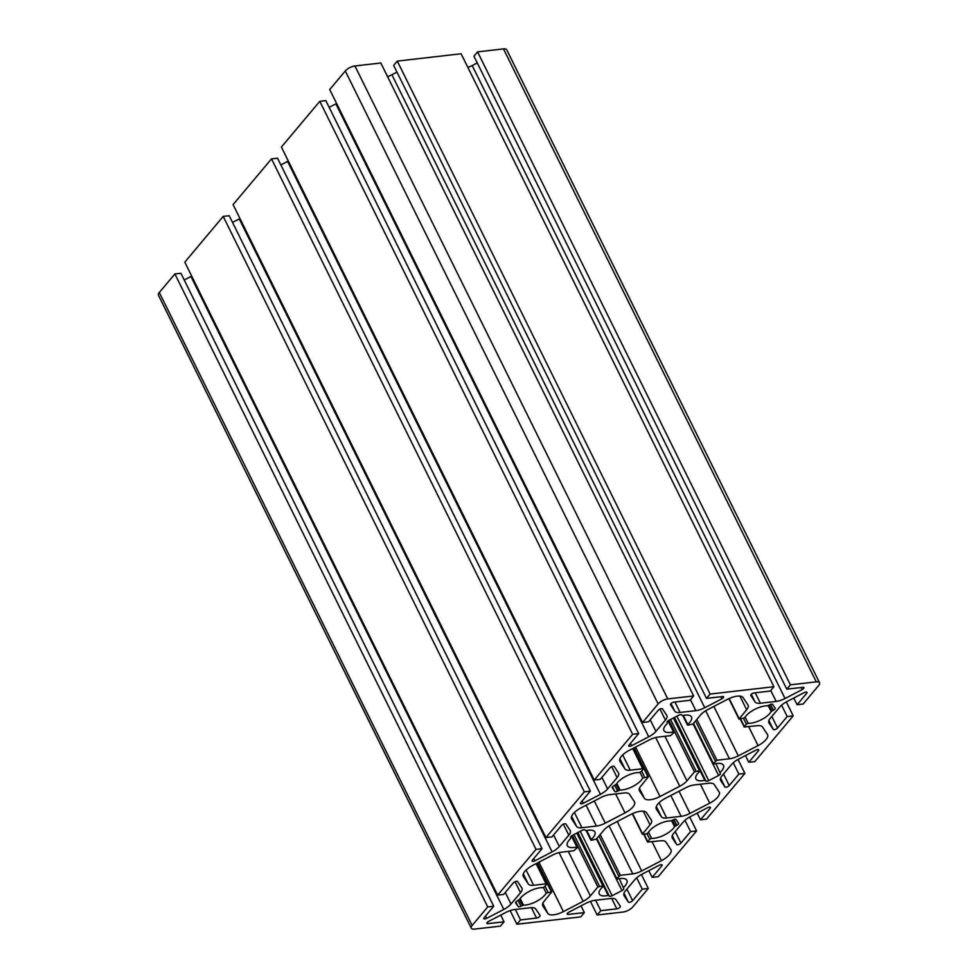 <?xml version="1.0" encoding="UTF-8"?>
<svg xmlns="http://www.w3.org/2000/svg" width="978" height="978" viewBox="0 0 978 978"><rect width="100%" height="100%" fill="white"/><g stroke="black" fill="none" stroke-linecap="round" stroke-linejoin="round"><path stroke-width="1.47" d="M709.747 803.146A14.108 5.599 153.7 0 0 717.669 797.18A14.108 5.599 153.7 0 0 719.27 792.204A14.108 5.599 153.7 0 0 719.136 791.96L714.221 784.539A12.824 5.086 153.7 0 0 708.891 783.244L694.441 784.906A12.824 5.086 153.7 0 0 685.578 787.828L665.81 798.085A14.108 5.599 153.7 0 0 656.287 809.026A14.108 5.599 153.7 0 0 656.421 809.271L661.336 816.703A12.824 5.086 153.7 0 0 666.666 817.987L681.116 816.324A12.824 5.086 153.7 0 0 689.979 813.403L709.747 803.146L700.382 784.222M625.015 812.877A14.108 5.599 153.7 0 0 632.949 806.911A14.108 5.599 153.7 0 0 634.551 801.936A14.108 5.599 153.7 0 0 634.404 801.691L629.49 794.27A12.824 5.086 153.7 0 0 624.172 792.975L609.71 794.637A12.824 5.086 153.7 0 0 600.847 797.559L581.091 807.816A14.108 5.599 153.7 0 0 571.555 818.769A14.108 5.599 153.7 0 0 571.702 819.014L576.617 826.434A12.824 5.086 153.7 0 0 581.934 827.73L596.397 826.068A12.824 5.086 153.7 0 0 605.26 823.146L625.015 812.877L615.663 793.953M623.609 887.413A15.379 6.1 -26.3 0 0 625.138 885.799A15.379 6.1 -26.3 0 0 626.886 880.371A15.379 6.1 -26.3 0 0 617.375 879.1L616.727 878.55L620.358 875.298L632.815 873.867A12.824 5.086 153.7 0 0 641.678 870.946L661.434 860.689A14.108 5.599 153.7 0 0 669.368 854.723A14.108 5.599 153.7 0 0 670.969 849.748A14.108 5.599 153.7 0 0 670.822 849.503L665.92 842.07A12.824 5.086 153.7 0 0 660.59 840.787L647.583 842.07L649.747 839.197L651.58 838.354A15.379 6.1 -26.3 0 0 673.451 828.256A15.379 6.1 -26.3 0 0 674.575 826.691L676.837 825.273A2.567 1.015 153.7 0 0 678.28 824.185A2.567 1.015 153.7 0 0 678.573 823.28A2.567 1.015 153.7 0 0 678.549 823.231L676.091 819.527A2.567 1.015 153.7 0 0 673.255 819.845L670.737 820.909A15.379 6.1 -26.3 0 0 648.011 832.975L646.299 833.977L642.387 834.21L650.028 824.833A12.824 5.086 153.7 0 0 651.482 820.31A12.824 5.086 153.7 0 0 651.36 820.077L646.446 812.657A14.108 5.599 153.7 0 0 630.834 814.454L611.079 824.711A12.824 5.086 153.7 0 0 603.866 830.139L596.372 839.063L591.397 840.285L591.164 839.515A15.379 6.1 -26.3 0 0 593.169 837.486A15.379 6.1 -26.3 0 0 594.917 832.046A15.379 6.1 -26.3 0 0 586.03 830.64L584.942 829.992A2.567 1.015 153.7 0 0 582.106 830.322L572.228 835.456A2.567 1.015 153.7 0 0 570.492 837.437A2.567 1.015 153.7 0 0 570.516 837.486L570.614 838.635A15.379 6.1 -26.3 0 0 567.326 845.689A15.379 6.1 -26.3 0 0 576.849 846.948L577.497 847.498L573.866 850.75L561.409 852.18A12.824 5.086 153.7 0 0 552.546 855.102L532.79 865.359A14.108 5.599 153.7 0 0 523.254 876.312A14.108 5.599 153.7 0 0 523.389 876.545L528.303 883.978A12.824 5.086 153.7 0 0 533.633 885.261L546.091 883.831L546.494 884.442L544.465 886.85L542.643 887.694A15.379 6.1 -26.3 0 0 519.648 899.357L517.386 900.775A2.567 1.015 153.7 0 0 515.65 902.767A2.567 1.015 153.7 0 0 515.675 902.816L518.132 906.533A2.567 1.015 153.7 0 0 520.968 906.203L523.474 905.151A15.379 6.1 -26.3 0 0 544.856 895.029A15.379 6.1 -26.3 0 0 546.201 893.073L551.836 891.838L544.196 901.215A12.824 5.086 153.7 0 0 542.729 905.75A12.824 5.086 153.7 0 0 542.863 905.97L547.778 913.391A14.108 5.599 153.7 0 0 563.389 911.594L583.145 901.337A12.824 5.086 153.7 0 0 590.357 895.921L597.851 886.985L602.815 885.762L603.047 886.533A15.379 6.1 -26.3 0 0 599.306 894.002A15.379 6.1 -26.3 0 0 608.194 895.42L609.282 896.056A2.567 1.015 153.7 0 0 612.118 895.726L621.996 890.603A2.567 1.015 153.7 0 0 623.438 889.515A2.567 1.015 153.7 0 0 623.732 888.611A2.567 1.015 153.7 0 0 623.707 888.562L619.294 878.696M720.211 772.327A15.379 6.1 -26.3 0 0 721.752 770.713A15.379 6.1 -26.3 0 0 723.5 765.285A15.379 6.1 -26.3 0 0 713.977 764.026L713.329 763.463L716.96 760.224L729.429 758.781A12.824 5.086 153.7 0 0 738.292 755.86L758.048 745.603A14.108 5.599 153.7 0 0 765.982 739.637A14.108 5.599 153.7 0 0 767.583 734.661A14.108 5.599 153.7 0 0 767.437 734.417L762.522 726.996A12.824 5.086 153.7 0 0 757.204 725.7L744.197 726.984L746.361 724.111L748.182 723.28A15.379 6.1 -26.3 0 0 770.065 713.17A15.379 6.1 -26.3 0 0 771.19 711.617L773.451 710.187A2.567 1.015 153.7 0 0 774.894 709.099A2.567 1.015 153.7 0 0 775.187 708.194A2.567 1.015 153.7 0 0 775.163 708.158L772.706 704.441A2.567 1.015 153.7 0 0 769.857 704.771L767.351 705.823A15.379 6.1 -26.3 0 0 744.625 717.901L739.001 719.123L746.642 709.747A12.824 5.086 153.7 0 0 748.097 705.224A12.824 5.086 153.7 0 0 747.974 705.004L743.06 697.571A14.108 5.599 153.7 0 0 727.449 699.368L707.693 709.625A12.824 5.086 153.7 0 0 700.48 715.052L692.986 723.977L688.011 725.199L687.779 724.429A15.379 6.1 -26.3 0 0 689.771 722.4A15.379 6.1 -26.3 0 0 691.519 716.972A15.379 6.1 -26.3 0 0 682.644 715.554L681.556 714.906A2.567 1.015 153.7 0 0 678.72 715.236L668.83 720.37A2.567 1.015 153.7 0 0 667.106 722.363L667.228 723.561A15.379 6.1 -26.3 0 0 663.94 730.603A15.379 6.1 -26.3 0 0 673.463 731.862L674.111 732.424L670.48 735.664L658.023 737.094A12.824 5.086 153.7 0 0 649.16 740.016L629.392 750.273A14.108 5.599 153.7 0 0 619.869 761.226A14.108 5.599 153.7 0 0 620.003 761.471L624.918 768.891A12.824 5.086 153.7 0 0 630.248 770.187L642.705 768.745L643.108 769.356L641.079 771.764L639.257 772.608A15.379 6.1 -26.3 0 0 616.262 784.27L613.988 785.701A2.567 1.015 153.7 0 0 612.265 787.681A2.567 1.015 153.7 0 0 612.289 787.73L614.746 791.446A2.567 1.015 153.7 0 0 617.583 791.116L620.089 790.065A15.379 6.1 -26.3 0 0 641.47 779.943A15.379 6.1 -26.3 0 0 642.815 777.987L648.438 776.752L640.798 786.141A12.824 5.086 153.7 0 0 639.343 790.664A12.824 5.086 153.7 0 0 639.478 790.884L644.392 798.305A14.108 5.599 153.7 0 0 660.003 796.52L679.759 786.251A12.824 5.086 153.7 0 0 686.972 780.835L694.466 771.899L699.429 770.676L699.661 771.459A15.379 6.1 -26.3 0 0 695.92 778.916A15.379 6.1 -26.3 0 0 704.796 780.334L705.884 780.97A2.567 1.015 153.7 0 0 708.732 780.64L718.61 775.517A2.567 1.015 153.7 0 0 720.053 774.429A2.567 1.015 153.7 0 0 720.346 773.525A2.567 1.015 153.7 0 0 720.321 773.476L715.908 763.622M797.094 704.735L806.728 693.255A2.567 1.015 153.7 0 0 807.021 692.351A2.567 1.015 153.7 0 0 804.16 692.632L787.033 701.519A12.824 5.086 153.7 0 0 779.821 706.947L770.334 718.255A12.824 5.086 153.7 0 0 768.879 722.779A12.824 5.086 153.7 0 0 769.001 722.999L773.268 729.429A2.567 1.015 153.7 0 0 775.187 729.49A2.567 1.015 153.7 0 0 777.547 728.023L787.192 716.532L793.207 715.847L754.808 761.593L748.781 762.278L758.427 750.798A2.567 1.015 153.7 0 0 758.72 749.894A2.567 1.015 153.7 0 0 755.86 750.175L738.72 759.062A12.824 5.086 153.7 0 0 731.52 764.49L722.021 775.786A12.824 5.086 153.7 0 0 720.566 780.322A12.824 5.086 153.7 0 0 720.7 780.542L724.955 786.972A2.567 1.015 153.7 0 0 726.886 787.033A2.567 1.015 153.7 0 0 729.233 785.566L738.879 774.075L744.906 773.39L706.495 819.136L700.48 819.821L710.126 808.341A2.567 1.015 153.7 0 0 710.407 807.425A2.567 1.015 153.7 0 0 707.546 807.718L690.419 816.606A12.824 5.086 153.7 0 0 683.206 822.033L673.72 833.329A12.824 5.086 153.7 0 0 672.265 837.865A12.824 5.086 153.7 0 0 672.387 838.085L676.654 844.515A2.567 1.015 153.7 0 0 678.573 844.576A2.567 1.015 153.7 0 0 680.933 843.109L690.578 831.618L696.593 830.933L658.194 876.679L652.167 877.364L661.813 865.872A2.567 1.015 153.7 0 0 662.106 864.968A2.567 1.015 153.7 0 0 659.245 865.249L642.118 874.149A12.824 5.086 153.7 0 0 634.905 879.577L625.419 890.872A12.824 5.086 153.7 0 0 623.952 895.408A12.824 5.086 153.7 0 0 624.086 895.628L628.341 902.058A2.567 1.015 153.7 0 0 630.272 902.119A2.567 1.015 153.7 0 0 632.619 900.652L642.265 889.161L648.292 888.464L632.705 907.022A7.69 3.056 -26.3 0 1 623.072 912.034L597.179 915.005L600.798 910.689L616.825 908.855A2.567 1.015 153.7 0 0 620.04 907.181A2.567 1.015 153.7 0 0 620.333 906.276A2.567 1.015 153.7 0 0 620.309 906.239L616.042 899.797A12.824 5.086 153.7 0 0 610.724 898.501L594.942 900.322A12.824 5.086 153.7 0 0 586.079 903.244L568.951 912.132A2.567 1.015 153.7 0 0 567.216 914.124A2.567 1.015 153.7 0 0 568.316 914.43L584.343 912.584L580.712 916.899L516.885 924.234L520.516 919.919L536.543 918.073A2.567 1.015 153.7 0 0 539.758 916.41A2.567 1.015 153.7 0 0 540.052 915.506A2.567 1.015 153.7 0 0 540.027 915.457L535.761 909.027A12.824 5.086 153.7 0 0 530.431 907.731L514.66 909.54A12.824 5.086 153.7 0 0 505.797 912.462L488.67 921.362A2.567 1.015 153.7 0 0 486.934 923.354A2.567 1.015 153.7 0 0 488.022 923.648L504.061 921.814L500.43 926.129L474.538 929.1A7.69 3.056 -26.3 0 1 471.274 928.195A7.69 3.056 -26.3 0 1 472.142 925.481L487.716 906.924L493.743 906.227L484.098 917.719A2.567 1.015 153.7 0 0 483.804 918.623A2.567 1.015 153.7 0 0 486.665 918.342L503.804 909.442A12.824 5.086 153.7 0 0 511.005 904.027L520.504 892.718A12.824 5.086 153.7 0 0 521.959 888.195A12.824 5.086 153.7 0 0 521.824 887.963L517.57 881.533A2.567 1.015 153.7 0 0 515.638 881.471A2.567 1.015 153.7 0 0 513.291 882.938L503.646 894.43L497.619 895.127L536.03 849.381L542.044 848.684L532.399 860.175A2.567 1.015 153.7 0 0 532.118 861.08A2.567 1.015 153.7 0 0 534.978 860.799L552.105 851.899A12.824 5.086 153.7 0 0 559.318 846.483L568.805 835.175A12.824 5.086 153.7 0 0 570.26 830.652A12.824 5.086 153.7 0 0 570.137 830.432L565.871 823.989A2.567 1.015 153.7 0 0 563.951 823.928A2.567 1.015 153.7 0 0 561.592 825.395L551.947 836.887L545.932 837.584L584.331 791.838L590.357 791.141L580.712 802.632A2.567 1.015 153.7 0 0 580.419 803.537A2.567 1.015 153.7 0 0 583.279 803.256L600.419 794.356A12.824 5.086 153.7 0 0 607.619 788.94L617.106 777.632A12.824 5.086 153.7 0 0 618.573 773.109A12.824 5.086 153.7 0 0 618.438 772.889L614.184 766.446A2.567 1.015 153.7 0 0 612.252 766.385A2.567 1.015 153.7 0 0 609.905 767.864L600.26 779.344L594.233 780.041L632.644 734.295L638.658 733.598L629.013 745.089A2.567 1.015 153.7 0 0 628.72 745.994A2.567 1.015 153.7 0 0 631.592 745.713L648.72 736.813A12.824 5.086 153.7 0 0 655.932 731.397L665.419 720.089A12.824 5.086 153.7 0 0 666.874 715.566A12.824 5.086 153.7 0 0 666.751 715.346L662.485 708.903A2.567 1.015 153.7 0 0 660.566 708.842A2.567 1.015 153.7 0 0 658.206 710.321L648.561 721.801L642.546 722.497L658.121 703.94A7.69 3.056 -26.3 0 1 667.766 698.928L693.659 695.957L690.04 700.272L674.001 702.118A2.567 1.015 153.7 0 0 671.458 703.182A2.567 1.015 153.7 0 0 670.505 704.686A2.567 1.015 153.7 0 0 670.529 704.735L674.783 711.165A12.824 5.086 153.7 0 0 680.113 712.461L695.884 710.651A12.824 5.086 153.7 0 0 704.747 707.73L721.874 698.83A2.567 1.015 153.7 0 0 723.317 697.742A2.567 1.015 153.7 0 0 723.61 696.837A2.567 1.015 153.7 0 0 722.522 696.544L706.495 698.378L393.657 65.416L397.288 61.101L461.115 53.766L773.94 686.727L770.322 691.043L754.295 692.889A2.567 1.015 153.7 0 0 751.74 693.952A2.567 1.015 153.7 0 0 750.786 695.468L755.065 701.947A12.824 5.086 153.7 0 0 760.395 703.231L776.165 701.422A12.824 5.086 153.7 0 0 785.028 698.5L802.168 689.612A2.567 1.015 153.7 0 0 803.598 688.524A2.567 1.015 153.7 0 0 803.892 687.62A2.567 1.015 153.7 0 0 802.804 687.314L786.777 689.16L473.939 56.186L477.57 51.871L503.462 48.9A7.69 3.056 -26.3 0 1 506.726 49.805L819.564 682.778A7.69 3.056 -26.3 0 1 818.684 685.492L803.109 704.05L797.094 704.735L793.769 698.023M497.619 895.127L184.793 262.153L223.192 216.407L229.219 215.722L542.044 848.684M184.231 279.977L190.967 276.481A12.824 5.086 153.7 0 0 191.688 276.102M493.743 906.227L180.906 273.265L174.891 273.95L487.716 906.924M471.274 928.195L158.436 295.222A7.69 3.056 -26.3 0 1 159.316 292.508L174.891 273.95M504.061 921.814L500.736 915.09M520.516 919.919L515.345 909.467M516.885 924.234L510.149 910.604M584.343 912.584L581.018 905.872M600.798 910.689L595.626 900.237M597.179 915.005L590.431 901.374M648.292 888.464L641.397 874.528M642.265 889.161L636.654 877.804M652.167 877.364L648.854 870.652M696.593 830.933L689.71 816.985M690.578 831.618L684.967 820.261M700.48 819.821L697.155 813.109M744.906 773.39L738.011 759.441M738.879 774.075L733.268 762.718M748.781 762.278L745.468 755.566M793.207 715.847L786.312 701.898M787.192 716.532L781.569 705.175M786.777 689.16L790.395 684.845L816.288 681.862A7.69 3.056 -26.3 0 1 819.564 682.778M790.395 684.845L477.57 51.871M467.851 67.396A12.824 5.086 153.7 0 0 472.203 65.538L477.264 62.91M706.495 698.378L710.114 694.062L397.288 61.101M710.114 694.062L773.94 686.727M387.569 76.626A12.824 5.086 153.7 0 0 391.921 74.756L396.982 72.127M693.659 695.957L380.821 62.995L354.928 65.966A7.69 3.056 -26.3 0 0 345.295 70.978L329.708 89.536L642.546 722.497M329.146 107.348L335.882 103.851A12.824 5.086 153.7 0 0 336.603 103.472M638.658 733.598L325.833 100.636L319.806 101.321L632.644 734.295M594.233 780.041L281.407 147.067L319.806 101.321M280.845 164.891L287.581 161.394A12.824 5.086 153.7 0 0 288.29 161.015M590.357 791.141L277.52 158.179L271.505 158.864L584.331 791.838M545.932 837.584L233.094 204.61L271.505 158.864M232.532 222.434L239.28 218.938A12.824 5.086 153.7 0 0 239.989 218.559M536.03 849.381L223.192 216.407M621.996 890.603L596.47 838.941M661.434 860.689L652.081 841.765M676.837 825.273L674.001 819.515M602.815 885.762L576.788 833.085M718.61 775.517L693.084 723.867M758.048 745.603L748.696 726.678M773.451 710.187L770.603 704.441M699.429 770.676L673.39 717.999M721.874 698.83L720.835 696.727M802.168 689.612L801.129 687.51M616.825 908.855L611.678 898.427M536.543 918.073L531.384 907.657M620.089 790.065L616.812 783.427M687.779 724.429L683.316 715.407M748.182 723.28L745.126 717.07M523.474 905.151L520.198 898.513M591.164 839.515L586.714 830.493M651.58 838.354L648.512 832.156M608.194 895.42L577.264 832.84M674.575 826.691L671.605 820.689M576.849 846.948L571.421 835.958M546.201 893.073L543.462 887.523M704.796 780.334L673.879 717.754M771.19 711.617L768.219 705.615M673.463 731.862L668.035 720.872M642.815 777.987L640.077 772.437M520.504 892.718L515.051 881.704M511.005 904.027L505.296 892.462M503.804 909.442L190.967 276.481M486.665 918.342L485.528 916.019M472.142 925.481L159.316 292.508M488.022 923.648L487.362 922.303M568.316 914.43L567.643 913.073M632.619 900.652L626.91 889.088M628.341 902.058L623.976 893.22M661.813 865.872L661.214 864.65M680.933 843.109L675.223 831.544M676.654 844.515L672.277 835.677M710.126 808.341L709.515 807.107M729.233 785.566L723.524 774.014M724.955 786.972L720.59 778.133M758.427 750.798L757.828 749.564M777.547 728.023L771.825 716.471M773.268 729.429L768.891 720.59M806.728 693.255L806.129 692.033M816.288 681.862L503.462 48.9M785.028 698.5L472.203 65.538M776.165 701.422L770.774 690.505M760.395 703.231L755.224 692.779M755.065 701.947L751.3 694.319M704.747 707.73L391.921 74.756M695.884 710.651L690.492 699.735M680.113 712.461L674.942 702.008M674.783 711.165L671.018 703.549M667.766 698.928L354.928 65.966M658.121 703.94L345.295 70.978M665.419 720.089L659.979 709.074M655.932 731.397L650.211 719.832M648.72 736.813L335.882 103.851M631.592 745.713L630.443 743.39M617.106 777.632L611.666 766.618M607.619 788.94L601.91 777.376M600.419 794.356L287.581 161.394M583.279 803.256L582.13 800.933M568.805 835.175L563.365 824.161M559.318 846.483L553.609 834.919M552.105 851.899L239.28 218.938M534.978 860.799L533.829 858.476M696.067 771.067L670.566 719.466M694.466 771.899L668.964 720.309M686.972 780.835L664.954 736.3M679.759 786.251L655.676 737.522M660.003 796.52L635.566 747.07M644.392 798.305L639.429 788.292M647.901 776.605L633.768 748.011M644.539 776.984L641.629 771.104M619.025 790.358L616.116 784.454M617.583 791.116L614.722 785.322M614.746 791.446L612.485 786.862M642.705 768.745L632.717 748.549M630.248 770.187L622.705 754.93M624.918 768.891L619.905 758.745M746.642 709.747L739.894 696.104M739.148 718.671L729.185 698.524M771.997 710.945L769.136 705.138M746.361 724.111L743.671 718.659M744.344 726.532L740.688 719.148M738.292 755.86L713.854 706.422M729.429 758.781L705.688 710.761M716.96 760.224L696.801 719.429M715.358 761.055L695.529 720.945M713.329 763.463L693.512 723.353M705.529 780.432L674.417 717.473M705.884 780.97L674.49 717.436M708.732 780.64L676.874 716.189M599.453 886.154L573.952 834.552M597.851 886.985L572.35 835.383M590.357 895.921L568.34 851.386M583.145 901.337L559.061 852.608M563.389 911.594L538.951 862.156M547.778 913.391L542.827 903.366M551.286 891.691L537.154 863.097M547.924 892.07L545.015 886.19M522.423 905.445L519.501 899.54M520.968 906.203L518.108 900.408M518.132 906.533L515.871 901.948M546.091 883.831L536.103 863.635M533.633 885.261L526.091 870.017M528.303 883.978L523.291 873.831M650.028 824.833L643.279 811.19M642.534 833.757L632.57 813.61M675.382 826.019L672.522 820.224M649.747 839.197L647.057 833.745M647.729 841.606L644.086 834.234M641.678 870.946L617.24 821.508M632.815 873.867L609.074 825.848M620.358 875.298L600.186 834.515M618.744 876.141L598.915 836.019M616.727 878.55L596.898 838.439M608.915 895.506L577.802 832.559M609.282 896.056L577.876 832.522M612.118 895.726L580.26 831.276M576.617 826.434L571.604 816.288M581.934 827.73L574.404 812.473M596.397 826.068L586.091 805.224M605.26 823.146L594.294 800.958M661.336 816.703L656.324 806.557M666.666 817.987L659.123 802.73M681.116 816.324L670.822 795.493M689.979 813.403L679.025 791.226M603.365 885.921L577.154 832.889M699.979 770.835L673.769 717.803M648.438 776.752L634.135 747.815M643.243 768.904L633.096 748.353M674.258 731.972L668.585 720.505M687.461 725.053L682.754 715.529M739.001 719.123L728.879 698.659M744.197 726.984L740.346 719.185M713.194 763.916L693.28 723.622M551.836 891.838L537.533 862.902M546.641 883.99L536.482 863.44M577.643 847.046L571.971 835.591M590.859 840.139L586.152 830.615M642.387 834.21L632.277 813.745M647.583 842.07L643.732 834.271M616.58 879.002L596.666 838.708"/></g></svg>
